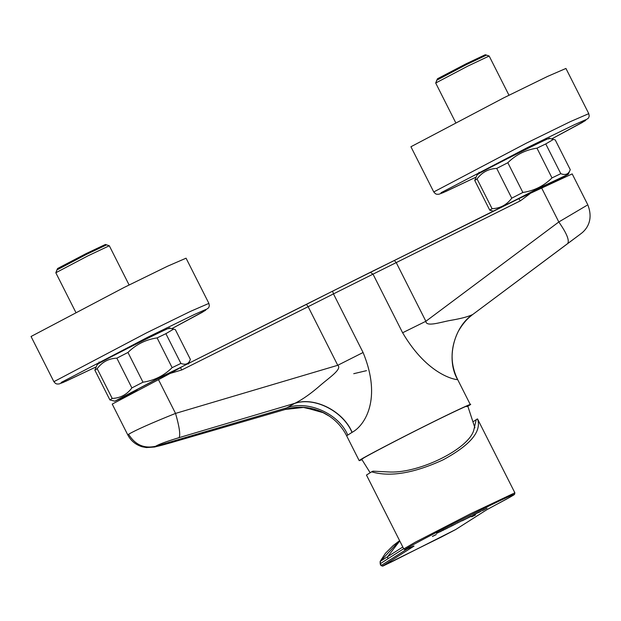 <?xml version="1.0" encoding="UTF-8"?>
<svg xmlns="http://www.w3.org/2000/svg" width="621" height="621" viewBox="0 0 621 621"><rect width="100%" height="100%" fill="white"/><g stroke="black" fill="none" stroke-linecap="round" stroke-linejoin="round"><path stroke-width="0.93" d="M94.858 370.163L109.886 399.908L112.207 398.434L97.179 368.688L94.858 370.163L97.202 364.643L97.916 364.108C105.205 359.202 179.958 321.864 168.78 328.719M109.886 399.908L114.823 401.182L158.906 377.933L182.861 366.281M142.985 382.202L127.957 352.456L116.857 358.162L131.885 387.908L142.985 382.202C154.311 380.526 164.022 375.674 172.126 367.648L180.913 363.417L165.885 333.671L157.105 337.902L172.126 367.648M165.885 333.671L173.639 329.114L175.355 329.642L190.383 359.388L188.427 364.007M128.547 394.979L114.823 401.182M131.885 387.908C126.932 394.591 120.373 398.1 112.207 398.434M190.383 359.388C188.831 363.906 185.671 365.249 180.913 363.417M127.957 352.456C136.069 344.43 145.78 339.578 157.105 337.902M97.179 368.688C102.131 362.004 108.691 358.496 116.857 358.162M178.359 368.874L157.113 379.074L124.386 396.175L137.319 390.423M474.731 180.424L489.759 210.17L492.08 208.695L477.052 178.949L474.731 180.424L477.075 174.912L477.79 174.377C485.079 169.471 559.832 132.126 548.654 138.98M489.759 210.17L493.353 211.132M522.859 192.463L507.831 162.718L496.73 168.423L511.751 198.169L522.859 192.463C534.176 190.787 543.895 185.935 551.999 177.909L560.786 173.678L545.758 143.932L536.971 148.163L551.999 177.909M545.758 143.932L553.505 139.376L555.228 139.904L570.257 169.649L568.3 174.268L555.158 181.635M511.751 198.169C506.798 204.852 500.247 208.361 492.08 208.695M512.061 201.809L538.78 188.194L568.3 174.268M570.257 169.649C568.704 174.167 565.545 175.518 560.786 173.678M507.831 162.718C515.935 154.691 525.653 149.84 536.971 148.163M477.052 178.949C482.005 172.265 488.564 168.757 496.73 168.423M546.286 185.989L558.706 179.236L552.651 181.674L517.743 199.131M466.658 406.677C474.328 402.074 449.115 413.935 425.238 425.928C402.385 437.277 366.522 455.915 362.827 458.539L361.779 459.361L370.116 472.666M588.77 113.651L565.933 68.45L547.505 76.445L503.786 97.823L410.923 146.75L433.753 191.951L435.414 193.736L436.765 194.264L438.884 194.233L443.107 192.681L476.136 177.086L445.536 191.617L441.042 192.727L527.803 147.394L574.572 124.619L585.696 119.737L585.393 120.621L551.65 138.941L582.467 122.391L588.537 118.021L589.22 116.042L588.77 113.651L570.326 121.646L526.616 143.032L433.753 191.951M208.897 303.39L186.059 258.189L167.631 266.176L123.913 287.562L31.05 336.489L53.88 381.69L55.541 383.475L56.891 384.003L59.011 383.972L63.241 382.42L96.271 366.825L65.663 381.356L61.168 382.466L147.938 337.133L194.699 314.358L205.823 309.475L205.52 310.36L171.776 328.68L202.601 312.122L208.664 307.752L209.347 305.78L208.897 303.39L190.453 311.385L146.742 332.763L53.88 381.69M455.542 122.337L435.694 83.02L467.729 66.16L489.162 56.014L508.979 95.238M435.694 83.02L437.448 78.774L465.913 63.901L485.273 54.733L489.162 56.014M514.863 200.412L394.343 260.471L396.268 262.667L425.874 321.282L402.618 332.755L373.011 274.148L520.359 200.839L518.776 198.697L332.608 291.156L183.777 365.785L170.224 373.407L181.86 369.914L308.14 306.689L337.746 365.295L175.533 413.407L158.487 379.672L112.222 404.092L127.786 434.91L128.578 434.281C135.448 430.198 151.097 423.235 175.533 413.407C179.337 426.627 180.54 434.7 179.151 437.626L294.843 403.316C302.582 399.513 311.331 393.31 321.088 384.709C329.495 377.521 342.427 368.851 337.746 365.295L363.075 352.503C382.233 398.845 364.853 425.556 352.123 432.332L346.665 435.771M180.408 367.702L181.86 369.914M586.954 205.334L558.807 221.969L425.874 321.282C426.022 327.22 440.522 322.183 450.147 320.452C461.1 318.604 468.684 316.586 472.892 314.389L580.627 233.946C579.199 234.606 596.113 225.633 587.745 204.713L572.182 173.903L518.776 198.697M520.359 200.839L529.923 193.744M471.828 315.227L470.594 316.229C469.973 316.772 464.159 321.104 458.29 331.373C450.248 347.814 450.039 363.875 457.661 379.555L457.646 379.625C456.264 379.897 428.009 375.984 402.618 332.755M541.768 188.233L558.807 221.969C566.647 233.178 569.612 240.374 567.703 243.556L472.892 314.389C453.555 326.964 445.886 359.753 457.646 379.625C445.894 359.745 453.571 326.941 472.915 314.373M285.831 409.293L285.155 409.449L286.863 407.811L155.599 446.274C158.72 444.333 166.575 441.453 179.151 437.626M128.578 434.281C135.153 444.838 144.157 448.836 155.599 446.274C153.884 447.314 159.131 446.095 171.334 442.602L285.186 409.464L302.738 407.275L321.088 411.552L329.852 416.45M366.475 370.659L353.737 373.695M361.95 459.726L359.202 460.666L360.296 459.804C363.308 457.553 399.303 438.752 425.75 425.61C453.183 411.839 477.075 400.731 469.197 405.412L467.9 406.204M457.661 379.555L470.291 404.55L469.197 405.412M347.659 434.793C338.6 413.594 308.07 400.025 286.863 407.811L294.843 403.316C314.405 396.47 343.188 411.048 352.123 432.332M183.777 365.785L306.448 304.368L308.14 306.689L333.469 293.896L363.075 352.503M170.224 373.407L158.487 379.672M471.681 516.804L475.476 514.902L471.688 516.819M475.507 514.956L471.704 516.851L475.476 514.902M432.426 536.404L436.229 534.51L432.433 536.428M436.252 534.565L432.457 536.459L436.229 534.51M495.442 505.028L486.717 509.779L455.496 529.651L441.492 536.963L382.815 565.948L414.028 546.084L411.017 547.202C389.701 556.952 428.405 536.07 470.648 515.026C513.769 493.439 529.853 486.949 495.442 505.028L495.48 505.013C516.804 493.648 514.002 494.658 514.561 494.308L514.871 492.81L477.526 418.919C481.857 431.409 470.369 445.063 443.06 459.866C413.928 473.249 390.12 477.231 371.614 471.82L372.918 471.168L390.337 472.038C420.301 472.938 468.475 448.874 473.714 430.392L476.222 419.571L477.526 418.919M449.705 526.872L441.259 531.102M436.501 533.431L443.076 530.264M448.455 527.563L445.436 529.154M479.435 511.921L472.907 515.182L479.435 511.921M481.391 510.951L478.644 512.597L481.391 510.951M471.331 515.958L462.203 520.809L473.272 515.283M483.705 509.825L487.058 508.195L482.54 510.648M455.837 523.813L449.635 527.004L455.915 523.744M461.325 521.05L457.832 522.835M462.661 520.382L461.294 520.988M473.691 421.348L476.237 419.672M458.74 522.339L457.374 522.944M457.405 523.006L456.489 523.503M455.868 523.876L451.079 526.088M451.11 526.15L449.666 527.074M487.058 508.195L482.222 510.532M451.692 526.026L454.58 524.497M463.608 519.831L462.203 520.809M471.362 516.02L466.775 518.426M466.806 518.488L463.646 519.893M469.507 517.091L471.23 516.222L469.507 517.091M465.036 519.288L466.332 518.613L465.005 519.218M481.422 511.013L480.056 511.611M480.087 511.681L478.644 512.597M479.466 511.991L472.946 515.244M440.398 531.692L441.104 531.32L440.367 531.63M443.813 529.938L443.115 530.326M442.641 530.318L445.886 528.789M442.672 530.388L445.925 528.851M399.753 540.953L387.613 556.68L380.153 561.4L385.385 553.35L393.256 545.502L399.598 540.643L380.409 561.268L380.192 563.977L380.153 561.4M380.262 561.314L380.401 563.674L381.278 565.42L382.815 565.948M414.028 546.084L413.369 546.201M455.496 529.651L486.717 509.779M514.871 492.81L470.33 513.87L415.27 542.211L403.782 548.925L366.468 475.057L371.614 471.82M75.677 312.076L55.82 272.759L87.856 255.899L109.304 245.761L129.106 284.977M55.82 272.759L57.574 268.513L86.04 253.64L105.399 244.472L109.288 245.753M486.453 55.129L466.456 64.576L436.586 80.319M106.579 244.868L86.591 254.315L56.721 270.05M567.703 243.556L580.488 234.047M321.088 411.552L323.898 412.887L304.243 407.353L285.155 409.449M351.983 432.387C343.056 411.11 314.203 396.547 294.61 403.433M171.334 442.602L285.839 409.293C297.327 405.909 309.064 406.662 321.057 411.544M306.448 304.368L332.608 291.156L333.469 293.896L373.011 274.148L370.31 272.324L394.358 260.463M402.812 547.008L387.613 556.68L387.815 558.815L380.572 563.519M407.492 548.747L381.022 565.622L380.192 563.969M387.815 558.815L403.673 548.723M392.099 561.632L455.69 529.527M392.107 561.632L382.707 566.127L381.022 565.622M173.639 329.114L169.471 328.144M553.505 139.376L549.344 138.405M467.706 405.855L474.918 427.861M546.659 139.43L546.1 138.32M479.49 173.36L478.931 172.25M359.202 460.666L346.572 435.67C341.628 425.89 334.075 418.29 323.898 412.887M127.786 434.91C130.829 440.778 135.626 444.737 142.162 446.771L146.401 447.562L154.683 447.004L171.117 442.688M332.6 291.164L370.341 272.308M413.586 546.115L410.97 547.225C402.361 550.959 406.056 549.119 404.721 549.577L403.782 548.925M486.771 509.748L495.465 505.02M166.793 329.161L166.234 328.059M99.616 363.099L99.057 361.989"/></g></svg>
